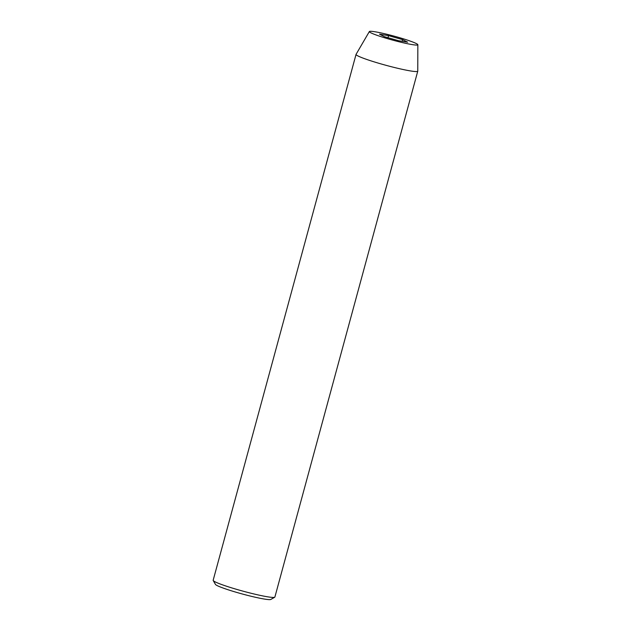 <?xml version="1.0" encoding="UTF-8"?>
<svg xmlns="http://www.w3.org/2000/svg" width="631" height="631" viewBox="0 0 631 631"><rect width="100%" height="100%" fill="white"/><g stroke="black" fill="none" stroke-linecap="round" stroke-linejoin="round"><path stroke-width="0.95" d="M274.714 597.234L270.809 599.45A28.781 2.406 -164.8 0 1 246.689 595.151A28.781 2.406 -164.8 0 1 217.182 585.6A28.781 2.406 -164.8 0 1 215.455 584.409L213.215 580.52A31.984 2.674 15.2 0 0 215.132 581.845A31.984 2.674 15.2 0 0 247.912 592.462A31.984 2.674 15.2 0 0 274.714 597.234A31.984 2.674 15.2 0 0 274.887 597.044L417.761 71.169A31.984 2.674 -164.8 0 1 392.072 66.91A31.984 2.674 -164.8 0 1 358.006 55.97A31.984 2.674 -164.8 0 1 356.042 54.4A31.984 2.674 -164.8 0 1 356.065 54.345L369.356 31.55A25.122 2.106 -164.8 0 1 389.792 35.005A25.122 2.106 -164.8 0 1 416.286 43.539A25.122 2.106 -164.8 0 1 417.84 44.722A25.122 2.106 -164.8 0 1 397.916 41.496A25.122 2.106 -164.8 0 1 370.886 32.828A25.122 2.106 -164.8 0 1 369.356 31.55M417.84 44.722L417.769 71.106A31.984 2.674 -164.8 0 1 417.761 71.169M384.531 36.732L398.603 40.731L407.65 42.182L402.633 39.635L388.57 35.628L379.523 34.177L384.531 36.732M356.042 54.4L213.16 580.275A31.984 2.674 15.2 0 0 213.215 580.52M388.002 37.718L388.57 35.628M402.184 41.307L402.633 39.635"/></g></svg>
